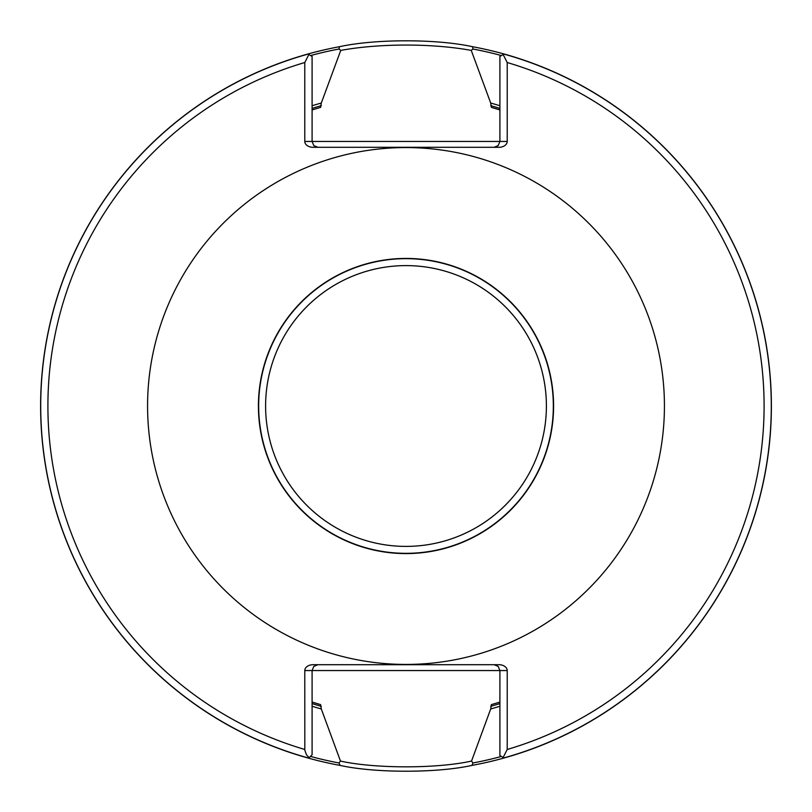 <?xml version="1.0" encoding="UTF-8"?>
<svg xmlns="http://www.w3.org/2000/svg" width="812" height="812" viewBox="0 0 812 812"><rect width="100%" height="100%" fill="white"/><g stroke="black" fill="none" stroke-linecap="round" stroke-linejoin="round"><path stroke-width="1.22" d="M664.429 406A258.429 258.429 0 0 0 406 147.571A258.429 258.429 0 0 0 147.571 406A258.429 258.429 0 0 0 406 664.429A258.429 258.429 0 0 0 664.429 406M494.061 664.703L498.192 666.419L499.908 670.55L507.216 670.55A8.272 5.846 0 0 0 498.944 664.703L313.056 664.703A8.272 5.846 0 0 0 304.784 670.55L304.815 750.207L306.489 754.845L309.169 757.687L312.092 754.764L312.092 670.55L499.908 670.55L499.908 755.596L504.13 757.972A365.4 365.4 0 0 0 472.543 46.71L472.96 49.024L471.254 50.405L490.702 103.033L491.382 107.377L499.908 109.945A310.59 310.59 0 0 0 491.382 107.377A310.59 310.59 0 0 1 499.908 109.945M507.216 670.55L507.216 749.476L503.166 757.434M504.13 54.028L503.166 54.566L507.216 62.524L507.216 141.45A8.272 5.846 0 0 1 498.944 147.297L313.056 147.297A8.272 5.846 0 0 1 304.784 141.45L304.784 62.524L308.834 54.566L307.87 54.028A365.4 365.4 0 0 0 308.661 758.195L309.169 757.687M312.092 109.945L320.618 107.377L321.298 103.033A314.579 314.579 0 0 0 312.092 105.763M312.092 702.055A310.59 310.59 0 0 0 320.618 704.623L312.092 702.055A310.59 310.59 0 0 0 320.618 704.623L321.298 708.967A314.579 314.579 0 0 1 312.092 706.237M499.908 702.055L491.382 704.623L490.702 708.967A314.579 314.579 0 0 0 499.908 706.237M499.908 105.763A314.579 314.579 0 0 0 490.702 103.033M490.702 708.967L471.539 761.067L473.01 762.965L471.894 765.411A365.4 365.4 0 0 0 504.13 757.972M310.448 756.408A363.197 363.197 0 0 0 338.99 762.965L340.106 765.411A365.4 365.4 0 0 1 308.661 758.195A365.4 365.4 0 0 0 340.106 765.411C374.809 773.156 437.191 773.156 471.894 765.411M321.298 103.033L340.746 50.405L339.04 49.024L339.446 46.71C375.103 38.834 436.897 38.834 472.543 46.71M338.99 762.965L340.472 761.067L321.298 708.967M339.457 46.71A365.4 365.4 0 0 0 307.87 54.028A365.4 365.4 0 0 1 339.457 46.71M308.834 54.566L312.092 56.404L312.092 141.45L499.908 141.45L499.908 56.404L503.166 54.566M471.254 50.405C432.481 43.28 379.508 43.28 340.746 50.405M494.061 147.297L498.192 145.581L499.908 141.45L507.216 141.45M317.939 147.297L313.808 145.581L312.092 141.45L304.784 141.45M471.528 761.067C437.049 768.751 374.951 768.751 340.472 761.067M317.939 664.703L313.808 666.419L312.092 670.55L304.784 670.55M406 258.429A147.571 147.571 0 0 0 278.191 479.79A147.571 147.571 0 0 0 533.809 479.79A147.571 147.571 0 0 0 406 258.429M304.784 62.524A358.072 358.072 0 0 0 304.784 749.476M507.216 749.476A358.072 358.072 0 0 0 507.216 62.524M308.032 54.11A365.268 365.268 0 0 0 308.763 758.093M490.702 706.338A312.052 312.052 0 0 0 499.908 703.588M499.908 108.412A312.052 312.052 0 0 0 490.702 105.661M321.298 105.661A312.052 312.052 0 0 0 312.092 108.412M312.092 703.588A312.052 312.052 0 0 0 321.298 706.338M473.01 762.965A363.197 363.197 0 0 0 501.41 756.439M501.41 55.561A363.197 363.197 0 0 0 472.96 49.024M503.968 757.89A365.268 365.268 0 0 0 503.968 54.11M339.04 49.024A363.197 363.197 0 0 0 310.59 55.561M406 265.605A140.395 140.395 0 0 1 527.587 476.197A140.395 140.395 0 0 1 284.413 476.197A140.395 140.395 0 0 1 406 265.605M406 258.663A147.337 147.337 0 0 0 278.404 479.669A147.337 147.337 0 0 0 533.596 479.669A147.337 147.337 0 0 0 406 258.663"/></g></svg>
